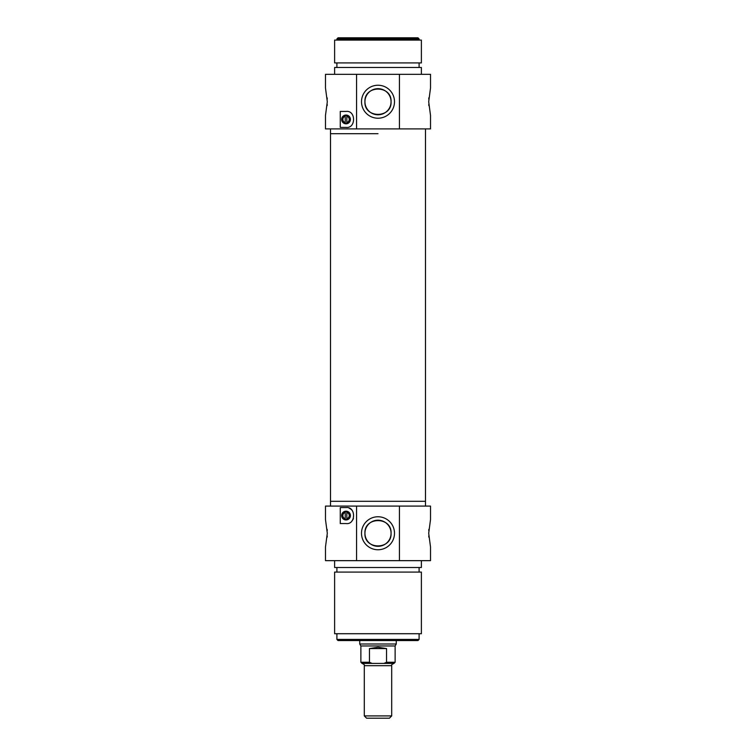 <?xml version="1.0" encoding="UTF-8"?>
<svg xmlns="http://www.w3.org/2000/svg" width="756" height="756" viewBox="0 0 756 756"><rect width="100%" height="100%" fill="white"/><g stroke="black" fill="none" stroke-linecap="round" stroke-linejoin="round"><path stroke-width="1.13" d="M391.069 101.729C391.929 84.889 364.071 84.889 364.931 101.729C364.071 118.569 391.929 118.569 391.069 101.729M364.931 101.729A13.069 13.069 0 0 1 384.53 90.418A13.069 13.069 0 0 1 384.53 113.041A13.069 13.069 0 0 1 364.931 101.729M361.51 101.729A16.49 16.49 0 0 0 386.25 116.008A16.49 16.49 0 0 0 386.25 87.45A16.49 16.49 0 0 0 361.51 101.729M356.577 128.898L430.514 128.898L430.514 115.432L428.699 101.729L430.514 88.027L430.514 74.334L325.486 74.334L325.486 88.027L327.301 101.729L325.486 115.432L325.486 128.898L356.577 128.898L356.577 74.334M399.423 74.334L399.423 128.898M346.031 127.414L340.276 127.414L340.276 111.434L346.031 111.434C356.067 110.083 356.067 128.766 346.031 127.414M428.85 97.789L428.765 99.102M428.765 104.356L428.85 105.67M327.15 105.67L327.235 104.356M327.235 99.102L327.15 97.789M341.646 119.429A4.394 4.394 0 0 0 348.232 123.228A4.394 4.394 0 0 0 348.232 115.621A4.394 4.394 0 0 0 341.646 119.429M342.043 119.429A3.997 3.997 0 0 1 348.034 115.961A3.997 3.997 0 0 1 348.034 122.888A3.997 3.997 0 0 1 342.043 119.429M346.834 123.228A3.884 3.884 0 0 1 345.237 123.228L345.237 115.63A3.884 3.884 0 0 1 346.834 115.63L346.834 123.228A3.884 3.884 0 0 0 346.834 115.63M345.237 115.63A3.884 3.884 0 0 0 345.237 123.228M346.834 116.329A3.194 3.194 0 0 1 346.834 122.519M345.237 122.519A3.194 3.194 0 0 1 345.237 116.329M378 133.699L330.504 133.699L378 133.699M421.385 74.334L421.385 67.482L334.615 67.482L334.615 74.334M378 62.918L334.615 62.918L334.615 40.087L421.385 40.087L421.385 62.918L378 62.918M419.098 38.943L417.955 37.8L338.045 37.8L336.902 38.943L419.098 38.943L419.098 40.087M378 715.913L364.297 715.913L366.584 718.2L389.416 718.2L391.702 715.913L378 715.913M391.702 715.913L391.702 665.686L364.297 665.686C364.902 665.157 364.146 664.401 362.02 663.399L372.065 663.399L369.457 662.265L369.457 648.563L386.543 648.563L386.543 662.265L383.935 663.399L372.065 663.399M383.935 663.399L393.98 663.399C391.854 664.401 391.098 665.157 391.702 665.686M369.457 648.563L378 647.24L386.543 648.563M386.543 662.265L395.123 662.265L395.123 645.974L360.877 645.974L360.877 662.265L362.02 663.399M396.267 640.568L396.267 643.999L359.733 643.999L359.733 640.568M330.504 506.085L330.504 501.294L425.496 501.294L425.496 128.898M364.931 533.263C364.071 550.103 391.929 550.103 391.069 533.263C391.929 516.414 364.071 516.414 364.931 533.263M391.069 533.263A13.069 13.069 0 0 1 371.47 544.575A13.069 13.069 0 0 1 371.47 521.942A13.069 13.069 0 0 1 391.069 533.263M394.49 533.263A16.49 16.49 0 0 0 369.75 518.975A16.49 16.49 0 0 0 369.75 547.542A16.49 16.49 0 0 0 394.49 533.263M399.423 506.085L325.486 506.085L325.486 519.561L327.301 533.263L325.486 546.957L325.486 560.659L430.514 560.659L430.514 546.957L428.699 533.263L430.514 519.561L430.514 506.085L399.423 506.085L399.423 560.659M356.577 560.659L356.577 506.085M346.031 523.558L340.276 523.558L340.276 507.569L346.031 507.569C356.067 506.218 356.067 524.91 346.031 523.558M327.15 537.204L327.235 535.881M327.235 530.636L327.15 529.313M428.85 529.313L428.765 530.636M428.765 535.881L428.85 537.204M349.092 508.183A7.995 7.995 0 0 1 351.861 510.102M353.449 518.55A7.995 7.995 0 0 1 351.861 521.026M350.425 515.564A4.394 4.394 0 0 0 343.838 511.765A4.394 4.394 0 0 0 343.838 519.363A4.394 4.394 0 0 0 350.425 515.564M350.028 515.564A3.997 3.997 0 0 1 344.037 519.022A3.997 3.997 0 0 1 344.037 512.105A3.997 3.997 0 0 1 350.028 515.564M346.834 519.363A3.884 3.884 0 0 1 345.237 519.363L345.237 511.765A3.884 3.884 0 0 1 346.834 511.765L346.834 519.363A3.884 3.884 0 0 0 346.834 511.765M345.237 511.765A3.884 3.884 0 0 0 345.237 519.363M346.834 512.473A3.194 3.194 0 0 1 346.834 518.663M345.237 518.663A3.194 3.194 0 0 1 345.237 512.473M330.504 128.898L330.504 501.294L425.496 501.294L425.496 506.085M334.615 560.659L334.615 567.51L421.385 567.51L421.385 560.659M378 572.075L421.385 572.075L421.385 633.717L334.615 633.717L334.615 572.075L378 572.075M336.902 639.425L338.045 640.568L417.955 640.568L419.098 639.425L336.902 639.425L336.902 633.717M369.457 662.265L360.877 662.265M336.902 62.918L336.902 67.482M419.098 62.918L419.098 67.482M336.902 38.943L336.902 40.087M364.297 665.686L364.297 715.913M395.123 662.265L393.98 663.399M395.123 645.974L396.267 643.999M360.877 645.974L359.733 643.999M419.098 572.075L419.098 567.51M336.902 572.075L336.902 567.51M419.098 639.425L419.098 633.717"/></g></svg>
